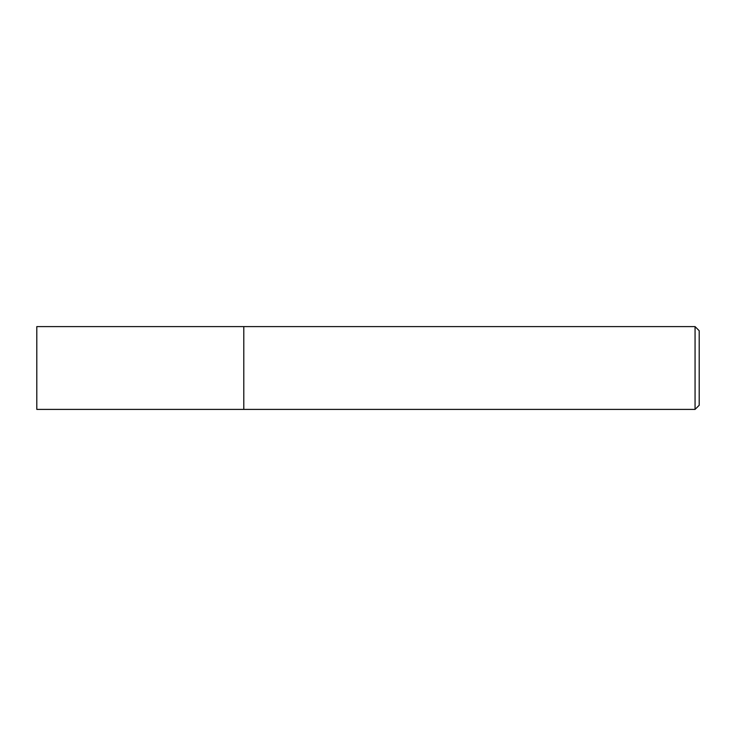 <?xml version="1.0" encoding="UTF-8"?>
<svg xmlns="http://www.w3.org/2000/svg" width="736" height="736" viewBox="0 0 736 736"><rect width="100%" height="100%" fill="white"/><g stroke="black" fill="none" stroke-linecap="round" stroke-linejoin="round"><path stroke-width="1.1" d="M243.8 326.6L36.8 326.6L36.8 409.4L243.8 409.4L243.8 326.6L243.8 409.4L695.06 409.4L695.06 326.6L243.8 326.6M695.06 326.6L699.2 330.74L699.2 405.26L695.06 409.4"/></g></svg>
